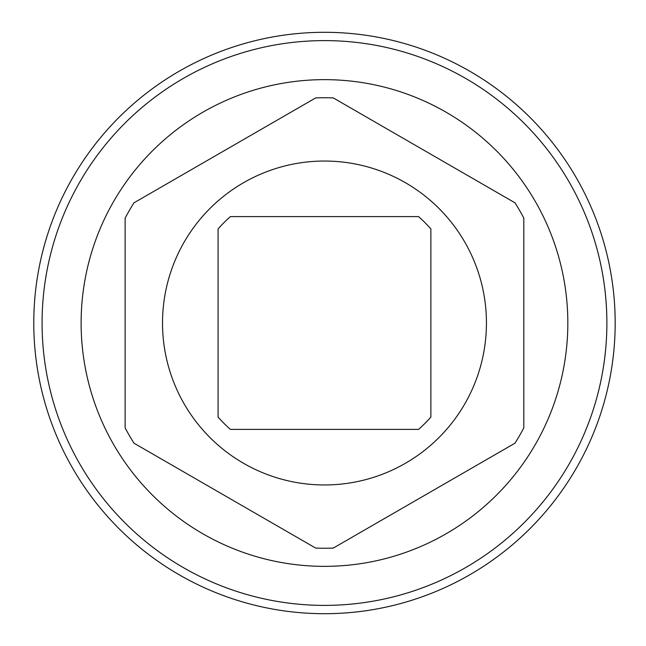 <?xml version="1.0" encoding="UTF-8"?>
<svg xmlns="http://www.w3.org/2000/svg" width="646" height="646" viewBox="0 0 646 646"><rect width="100%" height="100%" fill="white"/><g stroke="black" fill="none" stroke-linecap="round" stroke-linejoin="round"><path stroke-width="0.97" d="M324.478 32.3A290.7 290.7 0 0 0 33.778 323A290.7 290.7 0 0 0 324.478 613.7A290.7 290.7 0 0 0 615.178 323A290.7 290.7 0 0 0 324.478 32.3M324.478 40.609A282.391 282.391 0 0 0 42.087 323A282.391 282.391 0 0 0 324.478 605.391A282.391 282.391 0 0 0 606.877 323A282.391 282.391 0 0 0 324.478 40.609M324.478 79.644A243.356 243.356 0 0 1 567.834 323A243.356 243.356 0 0 1 324.478 566.356A243.356 243.356 0 0 1 81.121 323A243.356 243.356 0 0 1 324.478 79.644M125.138 427.894L125.138 218.106L125.138 427.894A225.252 225.252 0 0 0 133.972 443.18L315.652 548.074A225.252 225.252 0 0 0 333.304 548.074L514.991 443.18L333.304 548.074M514.991 443.18A225.252 225.252 0 0 0 523.817 427.894L523.817 218.106L523.817 427.894M523.817 218.106A225.252 225.252 0 0 0 514.991 202.82L333.304 97.926L514.991 202.82M333.304 97.926A225.252 225.252 0 0 0 315.652 97.926L133.972 202.82L315.652 97.926M315.652 548.074L133.972 443.18M133.972 202.82A225.252 225.252 0 0 0 125.138 218.106M162.517 323A161.96 161.96 0 0 0 324.478 484.96A161.96 161.96 0 0 0 486.438 323A161.96 161.96 0 0 0 324.478 161.04A161.96 161.96 0 0 0 162.517 323M430.874 323L430.874 228.918A142.031 142.031 0 0 0 418.56 216.604L230.396 216.604A142.031 142.031 0 0 0 218.082 228.918L218.082 417.082A142.031 142.031 0 0 0 230.396 429.396L418.56 429.396A142.031 142.031 0 0 0 430.874 417.082L430.874 323"/></g></svg>
